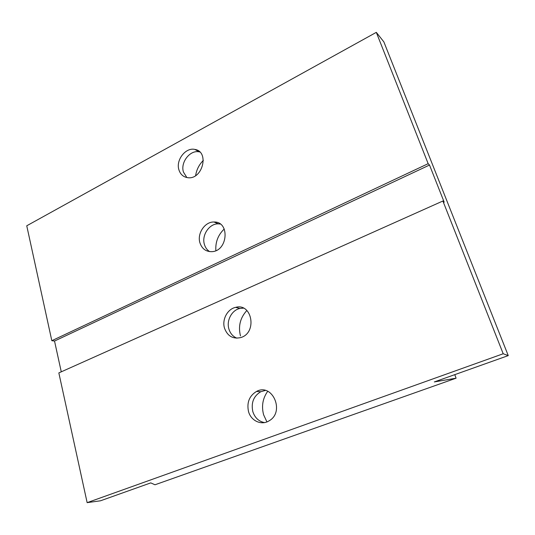 <?xml version="1.0" encoding="UTF-8"?>
<svg xmlns="http://www.w3.org/2000/svg" width="535" height="535" viewBox="0 0 535 535"><rect width="100%" height="100%" fill="white"/><g stroke="black" fill="none" stroke-linecap="round" stroke-linejoin="round"><path stroke-width="0.8" d="M61.271 371.818L54.523 341.036L51.821 340.701L428.16 163.677L429.511 165.041L444.19 202.19L442.893 201.006L58.843 372.908L87.145 502.646L100.486 500.793L150.763 482.891L154.989 484.777L456.094 378.185L434.326 381.93L508.25 355.608L503.201 353.755L87.145 502.646M54.523 341.036L429.511 165.041M51.821 340.701L26.75 225.783L376.312 32.354L428.16 163.677M199.936 242.843C196.913 233.534 204.925 221.584 214 222.012C230.15 221.323 227.963 251.323 211.74 251.664C205.888 251.704 201.956 248.762 199.936 242.843M178.911 169.816C175.667 160.085 185.618 147.212 194.82 149.412C209.807 151.452 202.511 180.188 187.624 177.66C183.271 176.971 180.369 174.357 178.911 169.816M442.893 201.006L503.201 353.755M248.507 411.522C246.648 402.527 249.317 395.84 256.526 391.446C272.415 382.585 285.255 412.003 269.018 420.871C261.394 425.72 250.928 420.818 248.507 411.522M224.506 328.169C221.811 319.596 227.462 308.983 235.641 307.358C252.259 302.643 257.502 333.044 240.643 337.592C232.859 339.243 227.475 336.1 224.506 328.169M246.856 310.494C240.222 317.763 238.088 326.223 240.462 335.88M236.911 338.18C232.966 336.548 230.297 333.499 228.913 329.045C226.225 320.552 231.829 310.046 239.947 308.441L243.445 308.153M224.239 229.007C218.093 234.918 215.297 242.128 215.866 250.634M209.593 251.604C207.085 249.979 205.36 247.611 204.423 244.488C201.407 235.26 209.359 223.423 218.38 223.864L220.253 224.038M267.714 391.292C262.718 398.314 261.354 406.145 263.608 414.779L266.925 421.894M264.437 422.59C258.699 421.386 254.827 417.721 252.821 411.602C250.962 402.701 253.61 396.081 260.759 391.734L265.273 390.45M203.353 160.38C199.114 164.606 196.539 169.682 195.629 175.607M186.855 177.54L183.451 172.069C180.215 162.413 190.099 149.666 199.247 151.866L199.789 151.98M376.312 32.354L383.862 41.89L508.25 355.608M454.777 374.647L456.094 378.185M239.947 308.441L235.641 307.358M218.38 223.864L214 222.012M260.759 391.734L256.526 391.446M199.247 151.866L194.82 149.412"/></g></svg>
